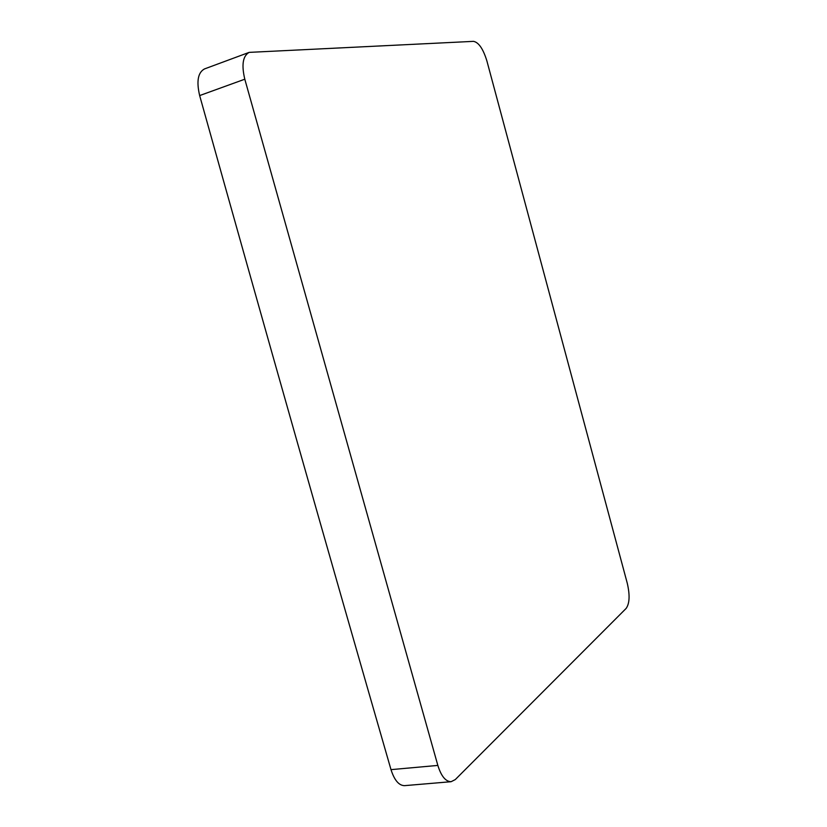 <?xml version="1.0" encoding="UTF-8"?>
<svg xmlns="http://www.w3.org/2000/svg" width="827" height="827" viewBox="0 0 827 827"><rect width="100%" height="100%" fill="white"/><g stroke="black" fill="none" stroke-linecap="round" stroke-linejoin="round"><path stroke-width="1.24" d="M451.108 781.701C445.608 781.567 441.184 776.139 437.845 765.42L244.802 79.206C241.391 64.878 242.838 55.936 249.144 52.38L473.499 41.35C478.719 42.353 483.185 48.907 486.907 61.002L627.269 583.231C629.998 595.068 629.626 603.452 626.153 608.403L455.274 779.592L451.108 781.701L404.527 785.65C398.914 785.567 394.396 780.233 390.995 769.637C328.464 552.953 264.692 328.257 199.658 95.57C196.35 81.428 197.922 72.569 204.393 68.982M437.845 765.42L390.995 769.637M244.802 79.206L199.658 95.57M204.383 68.972L249.144 52.38"/></g></svg>
